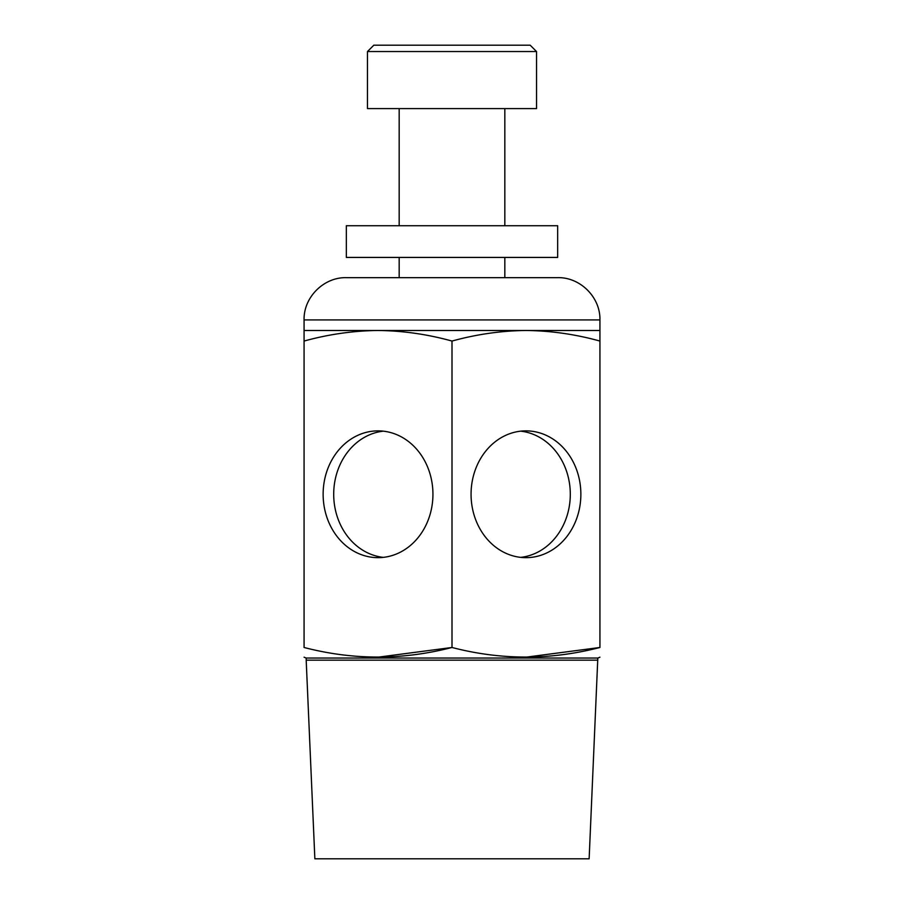 <?xml version="1.0" encoding="UTF-8"?>
<svg xmlns="http://www.w3.org/2000/svg" width="904" height="904" viewBox="0 0 904 904"><rect width="100%" height="100%" fill="white"/><g stroke="black" fill="none" stroke-linecap="round" stroke-linejoin="round"><path stroke-width="1.36" d="M399.172 257.425L399.172 277.652M378.041 330.491L304.072 330.491L304.072 341.057C328.593 334.288 353.249 330.762 378.041 330.491L525.958 330.491C501.178 330.762 476.521 334.288 452 341.057C427.524 334.265 402.868 330.751 378.041 330.491M599.928 330.491L525.958 330.491C550.796 330.751 575.452 334.265 599.928 341.057L599.928 319.926L304.072 319.926L304.072 330.491M599.928 319.926C600.505 297.337 580.255 277.076 557.666 277.652L346.334 277.652C323.745 277.076 303.495 297.337 304.072 319.926M346.334 257.425L557.666 257.425L557.666 225.729L346.334 225.729L346.334 257.425M536.535 51.539L530.185 45.2L373.815 45.2L367.465 51.539L536.535 51.539L536.535 108.593L367.465 108.593L367.465 51.539M520.681 557.372A63.393 54.907 90 0 0 570.3 494.262A63.393 54.907 90 0 0 520.681 431.163M383.319 431.163A63.393 54.907 -90 0 0 333.7 494.262A63.393 54.907 -90 0 0 383.319 557.372M580.865 494.262A63.393 54.907 -90 0 1 525.958 557.666A63.393 54.907 -90 0 1 471.063 494.262A63.393 54.907 -90 0 1 525.958 430.869A63.393 54.907 -90 0 1 580.865 494.262M432.937 494.262A63.393 54.907 90 0 1 378.041 557.666A63.393 54.907 90 0 1 323.135 494.262A63.393 54.907 90 0 1 378.041 430.869A63.393 54.907 90 0 1 432.937 494.262M452 341.057L452 647.479C402.404 660.248 353.102 660.248 304.072 647.479C304.072 660.225 304.072 660.225 304.072 647.479C304.072 660.225 304.072 660.225 304.072 647.479L304.072 341.057M378.041 657.185L452 647.479C501.031 660.248 550.333 660.248 599.928 647.479L599.928 341.057M599.928 647.479C599.928 660.225 599.928 660.225 599.928 647.479L525.958 657.185M599.928 657.185L597.906 658.044L306.094 658.044L304.072 657.185M597.815 660.157L306.185 660.157L314.863 858.8L589.137 858.8L597.815 658.044M504.827 257.425L504.827 277.652M399.172 108.593L399.172 225.729M504.827 108.593L504.827 225.729M306.185 660.157L306.185 658.044"/></g></svg>
